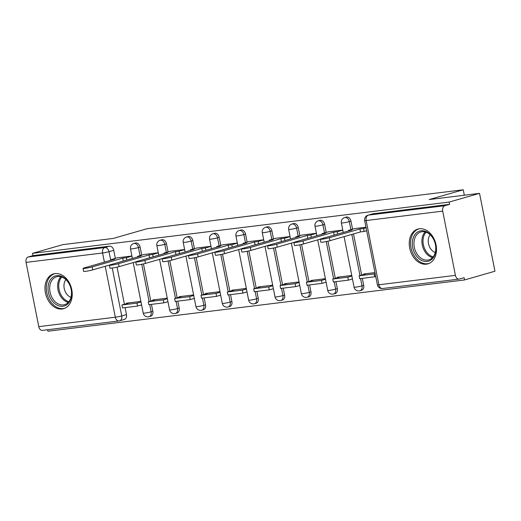 <?xml version="1.0" encoding="UTF-8"?>
<svg xmlns="http://www.w3.org/2000/svg" width="521" height="521" viewBox="0 0 521 521"><rect width="100%" height="100%" fill="white"/><g stroke="black" fill="none" stroke-linecap="round" stroke-linejoin="round"><path stroke-width="0.78" d="M141.712 255.153L140.116 247.084A4.643 3.387 -106 0 0 135.838 242.955A4.643 3.387 -106 0 0 135.453 243.033L133.773 243.515A4.643 3.387 74 0 1 134.157 243.437A4.643 3.387 74 0 1 138.436 247.566L140.032 255.635M168.068 251.91L166.473 243.841A4.643 3.387 -106 0 0 162.194 239.712A4.643 3.387 -106 0 0 161.81 239.79L160.129 240.272A4.643 3.387 74 0 1 160.514 240.194A4.643 3.387 74 0 1 164.792 244.323L166.388 252.392M194.424 248.667L192.829 240.598A4.643 3.387 -106 0 0 188.55 236.469A4.643 3.387 -106 0 0 188.166 236.547L186.485 237.029A4.643 3.387 74 0 1 186.87 236.951A4.643 3.387 74 0 1 191.148 241.08L192.744 249.149M220.787 245.424L219.185 237.355A4.643 3.387 -106 0 0 214.906 233.226A4.643 3.387 -106 0 0 214.528 233.304L212.848 233.786A4.643 3.387 74 0 1 213.226 233.708A4.643 3.387 74 0 1 217.504 237.837L219.107 245.905M247.143 242.18L245.541 234.111A4.643 3.387 -106 0 0 241.262 229.982A4.643 3.387 -106 0 0 240.884 230.061L239.204 230.542A4.643 3.387 74 0 1 239.582 230.464A4.643 3.387 74 0 1 243.861 234.593L245.463 242.662M273.499 238.937L271.903 230.868A4.643 3.387 -106 0 0 267.625 226.739A4.643 3.387 -106 0 0 267.24 226.817L265.56 227.299A4.643 3.387 74 0 1 265.944 227.221A4.643 3.387 74 0 1 270.223 231.35L271.819 239.419M299.855 235.694L298.259 227.618A4.643 3.387 -106 0 0 293.981 223.496A4.643 3.387 -106 0 0 293.597 223.574L291.916 224.056A4.643 3.387 74 0 1 292.301 223.978A4.643 3.387 74 0 1 296.579 228.1L298.175 236.176M326.211 232.451L324.616 224.375A4.643 3.387 -106 0 0 320.337 220.253A4.643 3.387 -106 0 0 319.953 220.331L318.279 220.813A4.643 3.387 74 0 1 318.657 220.735A4.643 3.387 74 0 1 322.935 224.857L324.531 232.933M352.574 229.207L350.972 221.132A4.643 3.387 -106 0 0 346.693 217.01A4.643 3.387 -106 0 0 346.315 217.088L344.635 217.57A4.643 3.387 74 0 1 345.013 217.491A4.643 3.387 74 0 1 349.291 221.614L350.893 229.689M426.38 264.18A18.105 13.201 -106 0 0 427.865 263.873A18.105 13.201 -106 0 0 435.83 243.835A18.105 13.201 -106 0 0 419.366 228.765A18.105 13.201 -106 0 0 417.881 229.064A18.105 13.201 -106 0 0 409.916 249.103A18.105 13.201 -106 0 0 426.38 264.18M62.103 309.005A18.105 13.201 -106 0 0 63.595 308.699A18.105 13.201 -106 0 0 71.553 288.66A18.105 13.201 -106 0 0 55.096 273.59A18.105 13.201 -106 0 0 53.604 273.89A18.105 13.201 -106 0 0 45.646 293.929A18.105 13.201 -106 0 0 62.103 309.005M47.613 329.734L47.906 331.219L464.556 279.946L464.107 277.673L459.372 279.035A4.643 3.159 83 0 1 459.04 279.1A4.643 3.159 83 0 1 455.419 275.368L442.7 211.122L366.165 220.539L378.884 284.785L455.419 275.368M479.535 193.356L449.141 202.076L32.491 253.349L62.878 244.629L113.233 238.436L147.287 228.66L463.241 189.781L429.18 199.556L479.535 193.356L494.95 271.226L464.556 279.946M38.769 326.641L115.31 317.224A4.643 3.159 83 0 0 118.931 320.956L42.39 330.373A4.643 3.159 -97 0 1 38.769 326.641L26.05 262.395A4.643 3.159 -97 0 1 28.206 256.977L32.94 255.622L109.475 246.199A4.643 3.387 74 0 1 113.754 250.327L115.356 258.396M117.082 267.136L124.434 304.257M125.099 307.611L126.479 314.573L121.745 315.928A4.643 3.387 74 0 1 119.641 320.812A4.643 3.387 74 0 1 119.263 320.89A4.643 3.159 83 0 1 118.931 320.956A4.643 4.643 0 0 0 119.641 320.812L124.376 319.451A4.643 3.387 -106 0 0 126.479 314.573M32.94 255.622L32.491 253.349M449.59 204.349L373.049 213.766A4.643 3.387 -106 0 0 372.671 213.844L367.937 215.206A4.643 3.387 74 0 1 368.321 215.127L444.856 205.704L449.59 204.349L449.141 202.076M444.856 205.704A4.643 3.159 83 0 0 442.7 211.122M354.697 228.582L365.976 227.195M374.964 272.6L363.691 273.987L363.782 274.456M342.766 230.054L328.341 231.838M351.76 275.453L337.328 277.231L337.426 277.7M301.985 235.069L316.41 233.297M325.404 278.696L310.972 280.474L311.063 280.943M275.629 238.312L290.054 236.541M299.041 281.939L284.616 283.717L284.707 284.186M263.698 239.784L249.272 241.568M272.685 285.182L258.26 286.96L258.351 287.429M222.91 244.798L237.342 243.027M246.329 288.432L231.904 290.204L231.995 290.672M210.979 246.27L196.554 248.055M219.973 291.675L205.541 293.447L205.639 293.916M170.198 251.285L184.623 249.513M193.617 294.919L179.185 296.69L179.276 297.159M143.835 254.528L158.267 252.757M167.254 298.162L152.829 299.933L152.92 300.402M143.444 263.893L150.79 301.014M151.455 304.368L152.835 311.33L151.155 311.812A4.643 3.387 74 0 1 149.058 316.69L150.738 316.208A4.643 3.387 -106 0 0 152.835 311.33M169.8 260.65L177.147 297.771M177.811 301.125L179.191 308.087L177.511 308.569A4.643 3.387 74 0 1 175.414 313.447L177.094 312.965A4.643 3.387 -106 0 0 179.191 308.087M196.156 257.407L203.509 294.528M204.173 297.882L205.548 304.844L203.867 305.326A4.643 3.387 74 0 1 201.77 310.203L203.45 309.721A4.643 3.387 -106 0 0 205.548 304.844M222.513 254.163L229.865 291.285M230.529 294.639L231.904 301.6L230.23 302.082A4.643 3.387 74 0 1 228.126 306.96L229.807 306.478A4.643 3.387 -106 0 0 231.904 301.6M248.875 250.92L256.221 288.041M256.886 291.395L258.266 298.357L256.586 298.839A4.643 3.387 74 0 1 254.489 303.717L256.163 303.235A4.643 3.387 -106 0 0 258.266 298.357M275.231 247.677L282.577 284.798M283.242 288.152L284.622 295.114L282.942 295.596A4.643 3.387 74 0 1 280.845 300.474L282.525 299.992A4.643 3.387 -106 0 0 284.622 295.114M301.587 244.434L308.933 281.555M309.598 284.909L310.978 291.871L309.298 292.353A4.643 3.387 74 0 1 307.201 297.231L308.881 296.749A4.643 3.387 -106 0 0 310.978 291.871M327.943 241.19L335.296 278.312M335.96 281.666L337.334 288.627L335.654 289.109A4.643 3.387 74 0 1 333.557 293.987L335.237 293.505A4.643 3.387 -106 0 0 337.334 288.627M353.505 233.929L361.652 275.062M362.316 278.422L363.697 285.384L362.017 285.866A4.643 3.387 74 0 1 359.913 290.744L361.594 290.262A4.643 3.387 -106 0 0 363.697 285.384M464.315 195.232L463.241 189.781M131.911 256L117.486 257.791M140.898 301.405L126.473 303.176L126.564 303.645M329.383 237.732L329.969 240.682A5.34 0.417 168.8 0 1 324.238 241.92A5.34 0.417 168.8 0 1 320.845 242.193L320.259 239.243A5.34 0.417 -11.2 0 0 323.652 238.97A5.34 0.417 -11.2 0 0 329.383 237.732L359.926 228.966L363.56 228.517L364.14 231.467L366.68 230.744M354.781 228.576L348.523 230.367L352.15 229.924L321.607 238.683A5.34 0.417 -11.2 0 0 320.259 239.243M348.523 230.367L348.634 230.933M366.094 227.794L363.56 228.517M366.699 273.616L359.125 275.791L359.711 278.742L375.758 276.599M359.125 275.791L374.163 273.935L374.749 276.892M375.172 273.649L374.163 273.935M329.969 240.682L360.512 231.917L364.14 231.467M360.512 231.917L359.926 228.966M435.491 252.568A15.669 11.423 74 0 1 421.02 260.09A15.669 11.423 74 0 1 412.704 239.673A15.669 11.423 74 0 1 427.168 232.145A15.669 11.423 74 0 1 435.491 252.568M414.306 239.934A14.51 10.576 -106 0 0 417.575 254.776A14.51 10.576 -106 0 0 428.861 259.849A14.51 10.576 -106 0 0 435.406 251.871A14.51 10.576 -106 0 0 432.143 237.022A14.51 10.576 -106 0 0 420.857 231.956A14.51 10.576 -106 0 0 414.306 239.934M435.256 252.49A10.329 7.535 74 0 1 428.496 238.449A10.329 7.535 74 0 1 430.183 234.795M419.366 228.765A17.994 13.116 -106 0 0 419.131 228.823A17.994 13.116 -106 0 0 411.01 238.716A17.994 13.116 -106 0 0 415.061 257.12A17.994 13.116 -106 0 0 429.057 263.411A17.994 13.116 -106 0 0 429.284 263.339M71.214 297.393A15.669 11.423 74 0 1 56.743 304.915A15.669 11.423 74 0 1 48.427 284.499A15.669 11.423 74 0 1 62.898 276.97A15.669 11.423 74 0 1 71.214 297.393M50.036 284.759A14.51 10.576 -106 0 0 53.298 299.601A14.51 10.576 -106 0 0 64.584 304.674A14.51 10.576 -106 0 0 71.136 296.696A14.51 10.576 -106 0 0 67.867 281.854A14.51 10.576 -106 0 0 56.581 276.781A14.51 10.576 -106 0 0 50.036 284.759M70.986 297.315A10.329 7.535 74 0 1 64.22 283.281A10.329 7.535 74 0 1 65.907 279.627M55.089 273.59A17.994 13.116 -106 0 0 54.861 273.655A17.994 13.116 -106 0 0 46.74 283.541A17.994 13.116 -106 0 0 50.784 301.952A17.994 13.116 -106 0 0 64.78 308.237A17.994 13.116 -106 0 0 65.014 308.171M303.027 240.976L303.606 243.926A5.34 0.417 168.8 0 1 297.882 245.163A5.34 0.417 168.8 0 1 294.482 245.437L293.903 242.486A5.34 0.417 -11.2 0 0 297.296 242.213A5.34 0.417 -11.2 0 0 303.027 240.976L333.57 232.21L337.198 231.76L337.66 234.079M328.425 231.819L322.16 233.61L325.794 233.167L295.251 241.926A5.34 0.417 -11.2 0 0 293.903 242.486M322.16 233.61L322.278 234.176M342.792 230.158L337.198 231.76M340.343 276.859L332.769 279.035L333.355 281.985L348.393 280.135L352.457 278.969M332.769 279.035L347.807 277.185L348.393 280.135M351.87 276.019L347.807 277.185M303.606 243.926L320.422 239.1M334.137 235.088L333.57 232.21M276.664 244.219L277.25 247.169A5.34 0.417 168.8 0 1 271.519 248.406A5.34 0.417 168.8 0 1 268.126 248.68L267.54 245.73A5.34 0.417 -11.2 0 0 270.94 245.456A5.34 0.417 -11.2 0 0 276.664 244.219L307.208 235.453L310.842 235.004L311.304 237.322M302.069 235.062L295.804 236.853L299.438 236.41L268.895 245.17A5.34 0.417 -11.2 0 0 267.54 245.73M295.804 236.853L295.915 237.42M316.429 233.401L310.842 235.004M313.987 280.103L306.413 282.278L306.999 285.228L322.037 283.378L326.094 282.213M306.413 282.278L321.45 280.428L322.037 283.378M325.514 279.263L321.45 280.428M277.25 247.169L294.065 242.343M307.781 238.331L307.208 235.453M250.308 247.462L250.894 250.412A5.34 0.417 168.8 0 1 245.163 251.65A5.34 0.417 168.8 0 1 241.77 251.93L241.184 248.973A5.34 0.417 -11.2 0 0 244.577 248.699A5.34 0.417 -11.2 0 0 250.308 247.462L280.852 238.696L284.486 238.247L284.948 240.565M275.707 238.305L269.448 240.103L273.082 239.653L242.539 248.419A5.34 0.417 -11.2 0 0 241.184 248.973M269.448 240.103L269.559 240.663M290.073 236.645L284.486 238.247M287.631 283.346L280.057 285.521L280.643 288.471L295.681 286.622L299.738 285.456M280.057 285.521L295.094 283.671L295.681 286.622M299.158 282.506L295.094 283.671M250.894 250.412L267.703 245.586M281.425 241.575L280.852 238.696M223.952 250.705L224.538 253.655A5.34 0.417 168.8 0 1 218.807 254.893A5.34 0.417 168.8 0 1 215.414 255.173L214.828 252.216A5.34 0.417 -11.2 0 0 218.221 251.943A5.34 0.417 -11.2 0 0 223.952 250.705L254.495 241.939L258.129 241.49L258.585 243.808M249.351 241.549L243.092 243.346L246.726 242.897L216.182 251.663A5.34 0.417 -11.2 0 0 214.828 252.216M243.092 243.346L243.203 243.906M263.717 239.888L258.129 241.49M261.268 286.589L253.701 288.764L254.281 291.714L269.318 289.865L273.382 288.699M253.701 288.764L268.738 286.915L269.318 289.865M272.796 285.749L268.738 286.915M224.538 253.655L241.347 248.83M255.069 244.824L254.495 241.939M197.596 253.948L198.182 256.899A5.34 0.417 168.8 0 1 192.451 258.136A5.34 0.417 168.8 0 1 189.058 258.416L188.472 255.459A5.34 0.417 -11.2 0 0 191.865 255.186A5.34 0.417 -11.2 0 0 197.596 253.948L228.139 245.183L231.773 244.733L232.229 247.052M222.995 244.792L216.736 246.589L220.363 246.14L189.82 254.906A5.34 0.417 -11.2 0 0 188.472 255.459M216.736 246.589L216.847 247.149M237.361 243.131L231.773 244.733M234.912 289.832L227.338 292.007L227.924 294.958L242.962 293.108L247.026 291.942M227.338 292.007L242.376 290.158L242.962 293.108M246.44 288.992L242.376 290.158M198.182 256.899L214.991 252.073M228.706 248.068L228.139 245.183M171.24 257.192L171.819 260.142A5.34 0.417 168.8 0 1 166.088 261.379A5.34 0.417 168.8 0 1 162.695 261.659L162.116 258.703A5.34 0.417 -11.2 0 0 165.509 258.429A5.34 0.417 -11.2 0 0 171.24 257.192L201.783 248.426L205.411 247.976L205.873 250.295M196.638 248.035L190.373 249.833L194.007 249.383L163.464 258.149A5.34 0.417 -11.2 0 0 162.116 258.703M190.373 249.833L190.491 250.393M211.005 246.374L205.411 247.976M208.556 293.076L200.982 295.251L201.568 298.201L216.606 296.351L220.67 295.186M200.982 295.251L216.02 293.401L216.606 296.351M220.083 292.235L216.02 293.401M171.819 260.142L188.635 255.316M202.35 251.311L201.783 248.426M144.877 260.435L145.463 263.385A5.34 0.417 168.8 0 1 139.732 264.629A5.34 0.417 168.8 0 1 136.339 264.902L135.753 261.952A5.34 0.417 -11.2 0 0 139.153 261.672A5.34 0.417 -11.2 0 0 144.877 260.435L175.421 251.669L179.055 251.226L179.517 253.545M170.282 251.278L164.017 253.076L167.651 252.626L137.108 261.392A5.34 0.417 -11.2 0 0 135.753 261.952M164.017 253.076L164.128 253.636M184.642 249.618L179.055 251.226M182.2 296.319L174.626 298.494L175.212 301.444L190.25 299.595L194.307 298.429M174.626 298.494L189.664 296.644L190.25 299.595M193.727 295.479L189.664 296.644M145.463 263.385L162.278 258.559M175.994 254.554L175.421 251.669M118.521 263.678L119.107 266.628A5.34 0.417 168.8 0 1 113.376 267.872A5.34 0.417 168.8 0 1 109.983 268.146L109.397 265.196A5.34 0.417 -11.2 0 0 112.79 264.915A5.34 0.417 -11.2 0 0 118.521 263.678L149.065 254.912L152.699 254.469L153.154 256.788M143.92 254.522L137.661 256.319L141.295 255.87L110.752 264.635A5.34 0.417 -11.2 0 0 109.397 265.196M137.661 256.319L137.772 256.879M158.286 252.861L152.699 254.469M155.844 299.562L148.27 301.737L148.85 304.687L163.887 302.838L167.951 301.672M148.27 301.737L163.307 299.888L163.887 302.838M167.365 298.722L163.307 299.888M119.107 266.628L135.916 261.803M149.638 257.797L149.065 254.912M92.165 266.921L92.751 269.871A5.34 0.417 168.8 0 1 87.02 271.115A5.34 0.417 168.8 0 1 83.627 271.389L83.041 268.439A5.34 0.417 -11.2 0 0 86.434 268.159A5.34 0.417 -11.2 0 0 92.165 266.921L122.709 258.155L126.343 257.713L126.798 260.031M117.564 257.765L111.305 259.562L114.939 259.113L84.395 267.879A5.34 0.417 -11.2 0 0 83.041 268.439M111.305 259.562L111.416 260.122M131.93 256.104L126.343 257.713M129.482 302.805L121.914 304.98L122.494 307.931L137.531 306.081L141.595 304.915M121.914 304.98L136.951 303.131L137.531 306.081M141.009 301.965L136.951 303.131M92.751 269.871L109.56 265.046M123.282 261.041L122.709 258.155M140.116 247.084L138.436 247.566A4.643 0.365 168.8 0 1 132.002 248.856A4.643 0.365 -11.2 0 1 130.497 248.882L132.386 258.423M166.473 243.841L164.792 244.323A4.643 0.365 168.8 0 1 158.358 245.612A4.643 0.365 -11.2 0 1 156.86 245.638L158.749 255.179M192.829 240.598L191.148 241.08A4.643 0.365 168.8 0 1 184.714 242.369A4.643 0.365 -11.2 0 1 183.216 242.395L185.105 251.936M219.185 237.355L217.504 237.837A4.643 0.365 168.8 0 1 211.07 239.126A4.643 0.365 -11.2 0 1 209.572 239.152L211.461 248.693M245.541 234.111L243.861 234.593A4.643 0.365 168.8 0 1 237.433 235.883A4.643 0.365 -11.2 0 1 235.928 235.909L237.817 245.45M271.903 230.868L270.223 231.35A4.643 0.365 168.8 0 1 263.789 232.64A4.643 0.365 -11.2 0 1 262.284 232.666L264.18 242.206M298.259 227.618L296.579 228.1A4.643 0.365 168.8 0 1 290.145 229.396A4.643 0.365 -11.2 0 1 288.647 229.422L290.536 238.963M324.616 224.375L322.935 224.857A4.643 0.365 168.8 0 1 316.501 226.153A4.643 0.365 -11.2 0 1 315.003 226.179L316.892 235.72M350.972 221.132L349.291 221.614A4.643 0.365 168.8 0 1 342.857 222.91A4.643 0.365 -11.2 0 1 341.359 222.936L343.248 232.477M113.754 250.327L109.019 251.682L110.732 260.318M112.262 268.041L121.745 315.928A4.643 0.365 -11.2 0 1 115.31 317.224L105.222 266.29M104.402 262.135L102.585 252.978L26.05 262.395M141.738 264.258L149.11 301.496M149.722 304.583L151.155 311.812A4.643 0.365 -11.2 0 1 144.721 313.101A4.643 0.365 -11.2 0 1 143.223 313.128A4.643 4.643 0 0 0 149.058 316.69M168.094 261.014L175.466 298.253M176.078 301.34L177.511 308.569A4.643 0.365 -11.2 0 1 171.077 309.858A4.643 0.365 -11.2 0 1 169.579 309.884A4.643 4.643 0 0 0 175.414 313.447M194.457 257.771L201.829 295.01M202.441 298.097L203.867 305.326A4.643 0.365 -11.2 0 1 197.433 306.615A4.643 0.365 -11.2 0 1 195.935 306.641A4.643 4.643 0 0 0 201.77 310.203M220.813 254.528L228.185 291.767M228.797 294.853L230.23 302.082A4.643 0.365 -11.2 0 1 223.796 303.372A4.643 0.365 -11.2 0 1 222.291 303.398A4.643 4.643 0 0 0 228.126 306.96M247.169 251.285L254.541 288.523M255.153 291.61L256.586 298.839A4.643 0.365 -11.2 0 1 250.152 300.129A4.643 0.365 -11.2 0 1 248.654 300.155A4.643 4.643 0 0 0 254.489 303.717M273.525 248.042L280.897 285.28M281.509 288.36L282.942 295.596A4.643 0.365 -11.2 0 1 276.508 296.885A4.643 0.365 -11.2 0 1 275.01 296.911A4.643 4.643 0 0 0 280.845 300.474M299.881 244.798L307.26 282.037M307.865 285.117L309.298 292.353A4.643 0.365 -11.2 0 1 302.864 293.642A4.643 0.365 -11.2 0 1 301.366 293.668A4.643 4.643 0 0 0 307.201 297.231M326.244 241.555L333.616 278.794M334.228 281.874L335.654 289.109A4.643 0.365 -11.2 0 1 329.226 290.399A4.643 0.365 -11.2 0 1 327.722 290.425A4.643 4.643 0 0 0 333.557 293.987M351.825 234.411L359.972 275.544M360.584 278.631L362.017 285.866A4.643 0.365 -11.2 0 1 355.582 287.156A4.643 0.365 -11.2 0 1 354.078 287.182A4.643 4.643 0 0 0 359.913 290.744M373.049 213.766L368.321 215.127A4.643 3.159 -97 0 0 366.165 220.539A4.643 0.365 168.8 0 1 364.661 220.565L377.386 284.811A4.643 4.643 0 0 0 382.505 288.517L459.04 279.1M109.475 246.199L104.741 247.56A4.643 3.387 74 0 1 109.019 251.682A4.643 0.365 -11.2 0 1 102.585 252.978A4.643 3.159 -97 0 1 104.741 247.56L28.206 256.977M382.505 288.517A4.643 3.159 83 0 1 378.884 284.785A4.643 0.365 168.8 0 1 377.386 284.811M432.521 257.595A14.51 10.576 74 0 1 422.264 237.648A14.51 10.576 74 0 1 425.156 231.923M426.054 232.203A14.034 10.231 -106 0 0 423.365 237.628A14.034 10.231 -106 0 0 433.14 256.879M68.244 302.421A14.51 10.576 74 0 1 57.994 282.473A14.51 10.576 74 0 1 60.879 276.749M61.784 277.029A14.034 10.231 -106 0 0 59.094 282.454A14.034 10.231 -106 0 0 68.863 301.705M354.078 287.182L344.075 236.632M344.635 217.57A4.643 4.643 0 0 0 341.359 222.936M327.722 290.425L317.712 239.875M318.279 220.813A4.643 4.643 0 0 0 315.003 226.179M301.366 293.668L291.356 243.118M291.916 224.056A4.643 4.643 0 0 0 288.647 229.422M275.01 296.911L265 246.361M265.56 227.299A4.643 4.643 0 0 0 262.284 232.666M248.654 300.155L238.644 249.605M239.204 230.542A4.643 4.643 0 0 0 235.928 235.909M222.291 303.398L212.281 252.848M212.848 233.786A4.643 4.643 0 0 0 209.572 239.152M195.935 306.641L185.925 256.098M186.485 237.029A4.643 4.643 0 0 0 183.216 242.395M169.579 309.884L159.569 259.341M160.129 240.272A4.643 4.643 0 0 0 156.86 245.638M143.223 313.128L133.213 262.584M133.773 243.515A4.643 4.643 0 0 0 130.497 248.882M367.937 215.206A4.643 4.643 0 0 0 364.661 220.565"/></g></svg>
